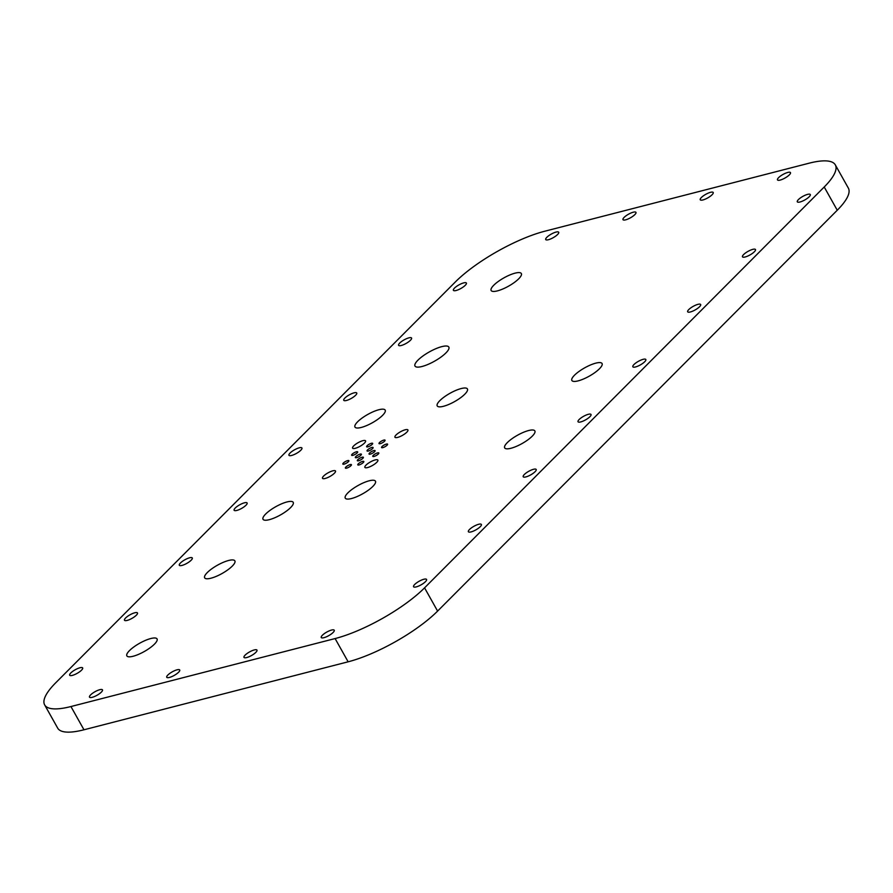 <?xml version="1.0" encoding="UTF-8"?>
<svg xmlns="http://www.w3.org/2000/svg" width="893" height="893" viewBox="0 0 893 893"><rect width="100%" height="100%" fill="white"/><g stroke="black" fill="none" stroke-linecap="round" stroke-linejoin="round"><path stroke-width="1.34" d="M350.168 464.594A3.46 0.949 -29.3 0 0 346.797 466.269A3.46 0.949 -29.3 0 0 345.379 468.066A3.46 0.949 -29.3 0 0 346.629 468.144A3.46 0.949 -29.3 0 0 350 466.47A3.46 0.949 -29.3 0 0 351.418 464.673A3.46 0.949 -29.3 0 0 350.168 464.594M347.623 460.609A3.46 0.949 -29.3 0 0 344.251 462.284A3.46 0.949 -29.3 0 0 342.834 464.081A3.46 0.949 -29.3 0 0 344.084 464.159A3.46 0.949 -29.3 0 0 347.455 462.485A3.46 0.949 -29.3 0 0 348.873 460.688A3.46 0.949 -29.3 0 0 347.623 460.609M356.419 451.791A3.46 0.949 -29.3 0 0 353.048 453.454A3.46 0.949 -29.3 0 0 351.63 455.251A3.46 0.949 -29.3 0 0 352.88 455.33A3.46 0.949 -29.3 0 0 356.262 453.666A3.46 0.949 -29.3 0 0 357.669 451.869A3.46 0.949 -29.3 0 0 356.419 451.791M371.41 443.296A3.46 0.949 -29.3 0 0 368.039 444.96A3.46 0.949 -29.3 0 0 366.621 446.757A3.46 0.949 -29.3 0 0 367.871 446.835A3.46 0.949 -29.3 0 0 371.242 445.161A3.46 0.949 -29.3 0 0 372.66 443.374A3.46 0.949 -29.3 0 0 371.41 443.296M383.8 440.104A3.46 0.949 -29.3 0 0 380.429 441.778A3.46 0.949 -29.3 0 0 379.012 443.564A3.46 0.949 -29.3 0 0 380.273 443.654A3.46 0.949 -29.3 0 0 383.644 441.979A3.46 0.949 -29.3 0 0 385.062 440.182A3.46 0.949 -29.3 0 0 383.8 440.104M386.356 444.089A3.46 0.949 -29.3 0 0 382.974 445.752A3.46 0.949 -29.3 0 0 381.568 447.549A3.46 0.949 -29.3 0 0 382.818 447.627A3.46 0.949 -29.3 0 0 386.189 445.964A3.46 0.949 -29.3 0 0 387.607 444.167A3.46 0.949 -29.3 0 0 386.356 444.089M373.843 450.585A3.46 0.949 -29.3 0 0 370.461 452.26A3.46 0.949 -29.3 0 0 369.055 454.057A3.46 0.949 -29.3 0 0 370.305 454.135A3.46 0.949 -29.3 0 0 373.676 452.461A3.46 0.949 -29.3 0 0 375.093 450.664A3.46 0.949 -29.3 0 0 373.843 450.585M362.123 457.227A3.46 0.949 -29.3 0 0 358.752 458.902A3.46 0.949 -29.3 0 0 357.334 460.699A3.46 0.949 -29.3 0 0 358.584 460.777A3.46 0.949 -29.3 0 0 361.955 459.102A3.46 0.949 -29.3 0 0 363.373 457.305A3.46 0.949 -29.3 0 0 362.123 457.227M360.136 454.113A3.46 0.949 -29.3 0 0 356.765 455.787A3.46 0.949 -29.3 0 0 355.347 457.584A3.46 0.949 -29.3 0 0 356.597 457.662A3.46 0.949 -29.3 0 0 359.968 455.988A3.46 0.949 -29.3 0 0 361.386 454.191A3.46 0.949 -29.3 0 0 360.136 454.113M371.845 447.471A3.46 0.949 -29.3 0 0 368.474 449.146A3.46 0.949 -29.3 0 0 367.056 450.943A3.46 0.949 -29.3 0 0 368.318 451.021A3.46 0.949 -29.3 0 0 371.689 449.346A3.46 0.949 -29.3 0 0 373.107 447.549A3.46 0.949 -29.3 0 0 371.845 447.471M362.569 461.402A3.46 0.949 -29.3 0 0 359.198 463.076A3.46 0.949 -29.3 0 0 357.78 464.873A3.46 0.949 -29.3 0 0 359.031 464.952A3.46 0.949 -29.3 0 0 362.402 463.277A3.46 0.949 -29.3 0 0 363.819 461.48A3.46 0.949 -29.3 0 0 362.569 461.402M377.549 452.907A3.46 0.949 -29.3 0 0 374.178 454.582A3.46 0.949 -29.3 0 0 372.761 456.379A3.46 0.949 -29.3 0 0 374.022 456.457A3.46 0.949 -29.3 0 0 377.393 454.783A3.46 0.949 -29.3 0 0 378.811 452.985A3.46 0.949 -29.3 0 0 377.549 452.907M405.232 429.779A7.445 2.043 -29.3 0 0 397.977 433.373A7.445 2.043 -29.3 0 0 394.94 437.235A7.445 2.043 -29.3 0 0 397.631 437.403A7.445 2.043 -29.3 0 0 404.886 433.808A7.445 2.043 -29.3 0 0 407.922 429.946A7.445 2.043 -29.3 0 0 405.232 429.779M375.172 459.928A7.445 2.043 -29.3 0 0 367.916 463.534A7.445 2.043 -29.3 0 0 364.88 467.385A7.445 2.043 -29.3 0 0 367.57 467.564A7.445 2.043 -29.3 0 0 374.826 463.958A7.445 2.043 -29.3 0 0 377.862 460.107A7.445 2.043 -29.3 0 0 375.172 459.928M332.81 470.834A7.445 2.043 -29.3 0 0 325.554 474.429A7.445 2.043 -29.3 0 0 322.507 478.291A7.445 2.043 -29.3 0 0 325.208 478.458A7.445 2.043 -29.3 0 0 332.453 474.864A7.445 2.043 -29.3 0 0 335.5 471.002A7.445 2.043 -29.3 0 0 332.81 470.834M362.871 440.684A7.445 2.043 -29.3 0 0 355.615 444.279A7.445 2.043 -29.3 0 0 352.579 448.141A7.445 2.043 -29.3 0 0 355.269 448.308A7.445 2.043 -29.3 0 0 362.513 444.714A7.445 2.043 -29.3 0 0 365.561 440.852A7.445 2.043 -29.3 0 0 362.871 440.684M441.823 346.629A19.389 5.313 -29.3 0 0 422.925 355.994A19.389 5.313 -29.3 0 0 414.999 366.052A19.389 5.313 -29.3 0 0 422.009 366.498A19.389 5.313 -29.3 0 0 440.908 357.133A19.389 5.313 -29.3 0 0 448.833 347.076A19.389 5.313 -29.3 0 0 441.823 346.629M595.81 363.138A17.313 4.744 -29.3 0 0 578.943 371.499A17.313 4.744 -29.3 0 0 571.866 380.474A17.313 4.744 -29.3 0 0 578.128 380.876A17.313 4.744 -29.3 0 0 594.995 372.504A17.313 4.744 -29.3 0 0 602.061 363.529A17.313 4.744 -29.3 0 0 595.81 363.138M528.611 430.538A17.313 4.744 -29.3 0 0 511.745 438.898A17.313 4.744 -29.3 0 0 504.668 447.873A17.313 4.744 -29.3 0 0 510.93 448.275A17.313 4.744 -29.3 0 0 527.796 439.903A17.313 4.744 -29.3 0 0 534.862 430.928A17.313 4.744 -29.3 0 0 528.611 430.538M461.156 388.555A17.313 4.744 -29.3 0 0 444.29 396.916A17.313 4.744 -29.3 0 0 437.213 405.902A17.313 4.744 -29.3 0 0 443.475 406.293A17.313 4.744 -29.3 0 0 460.341 397.932A17.313 4.744 -29.3 0 0 467.419 388.946A17.313 4.744 -29.3 0 0 461.156 388.555M369.2 480.791A17.313 4.744 -29.3 0 0 352.333 489.152A17.313 4.744 -29.3 0 0 345.256 498.127A17.313 4.744 -29.3 0 0 351.518 498.528A17.313 4.744 -29.3 0 0 368.385 490.157A17.313 4.744 -29.3 0 0 375.462 481.182A17.313 4.744 -29.3 0 0 369.2 480.791M286.966 501.955A17.313 4.744 -29.3 0 0 270.099 510.316A17.313 4.744 -29.3 0 0 263.022 519.291A17.313 4.744 -29.3 0 0 269.284 519.681A17.313 4.744 -29.3 0 0 286.151 511.321A17.313 4.744 -29.3 0 0 293.228 502.346A17.313 4.744 -29.3 0 0 286.966 501.955M228.608 560.48A17.313 4.744 -29.3 0 0 211.741 568.841A17.313 4.744 -29.3 0 0 204.664 577.827A17.313 4.744 -29.3 0 0 210.927 578.217A17.313 4.744 -29.3 0 0 227.793 569.857A17.313 4.744 -29.3 0 0 234.87 560.871A17.313 4.744 -29.3 0 0 228.608 560.48M150.794 638.528A17.313 4.744 -29.3 0 0 133.928 646.889A17.313 4.744 -29.3 0 0 126.851 655.864A17.313 4.744 -29.3 0 0 133.113 656.266A17.313 4.744 -29.3 0 0 149.979 647.894A17.313 4.744 -29.3 0 0 157.056 638.919A17.313 4.744 -29.3 0 0 150.794 638.528M378.922 409.72A17.313 4.744 -29.3 0 0 362.056 418.08A17.313 4.744 -29.3 0 0 354.979 427.066A17.313 4.744 -29.3 0 0 361.241 427.457A17.313 4.744 -29.3 0 0 378.107 419.096A17.313 4.744 -29.3 0 0 385.173 410.11A17.313 4.744 -29.3 0 0 378.922 409.72M515.082 273.146A17.313 4.744 -29.3 0 0 498.216 281.507A17.313 4.744 -29.3 0 0 491.139 290.493A17.313 4.744 -29.3 0 0 497.401 290.884A17.313 4.744 -29.3 0 0 514.268 282.523A17.313 4.744 -29.3 0 0 521.345 273.537A17.313 4.744 -29.3 0 0 515.082 273.146M423.862 579.256A7.445 2.043 -29.3 0 0 416.607 582.861A7.445 2.043 -29.3 0 0 413.571 586.723A7.445 2.043 -29.3 0 0 416.261 586.891A7.445 2.043 -29.3 0 0 423.516 583.296A7.445 2.043 -29.3 0 0 426.553 579.434A7.445 2.043 -29.3 0 0 423.862 579.256M478.681 524.28A7.445 2.043 -29.3 0 0 471.426 527.875A7.445 2.043 -29.3 0 0 468.39 531.737A7.445 2.043 -29.3 0 0 471.08 531.904A7.445 2.043 -29.3 0 0 478.335 528.31A7.445 2.043 -29.3 0 0 481.372 524.448A7.445 2.043 -29.3 0 0 478.681 524.28M533.501 469.294A7.445 2.043 -29.3 0 0 526.245 472.888A7.445 2.043 -29.3 0 0 523.209 476.75A7.445 2.043 -29.3 0 0 525.899 476.918A7.445 2.043 -29.3 0 0 533.154 473.323A7.445 2.043 -29.3 0 0 536.191 469.461A7.445 2.043 -29.3 0 0 533.501 469.294M588.32 414.307A7.445 2.043 -29.3 0 0 581.075 417.902A7.445 2.043 -29.3 0 0 578.028 421.764A7.445 2.043 -29.3 0 0 580.718 421.931A7.445 2.043 -29.3 0 0 587.974 418.337A7.445 2.043 -29.3 0 0 591.01 414.475A7.445 2.043 -29.3 0 0 588.32 414.307M643.139 359.321A7.445 2.043 -29.3 0 0 635.894 362.915A7.445 2.043 -29.3 0 0 632.847 366.777A7.445 2.043 -29.3 0 0 635.537 366.956A7.445 2.043 -29.3 0 0 642.793 363.351A7.445 2.043 -29.3 0 0 645.829 359.499A7.445 2.043 -29.3 0 0 643.139 359.321M697.958 304.346A7.445 2.043 -29.3 0 0 690.713 307.94A7.445 2.043 -29.3 0 0 687.666 311.802A7.445 2.043 -29.3 0 0 690.356 311.97A7.445 2.043 -29.3 0 0 697.612 308.375A7.445 2.043 -29.3 0 0 700.659 304.513A7.445 2.043 -29.3 0 0 697.958 304.346M752.777 249.359A7.445 2.043 -29.3 0 0 745.532 252.953A7.445 2.043 -29.3 0 0 742.485 256.816A7.445 2.043 -29.3 0 0 745.175 256.983A7.445 2.043 -29.3 0 0 752.431 253.389A7.445 2.043 -29.3 0 0 755.478 249.527A7.445 2.043 -29.3 0 0 752.777 249.359M807.607 194.373A7.445 2.043 -29.3 0 0 800.351 197.967A7.445 2.043 -29.3 0 0 797.304 201.829A7.445 2.043 -29.3 0 0 799.994 201.997A7.445 2.043 -29.3 0 0 807.25 198.402A7.445 2.043 -29.3 0 0 810.297 194.54A7.445 2.043 -29.3 0 0 807.607 194.373M787.782 172.438A7.445 2.043 -29.3 0 0 780.527 176.033A7.445 2.043 -29.3 0 0 777.49 179.895A7.445 2.043 -29.3 0 0 780.181 180.073A7.445 2.043 -29.3 0 0 787.436 176.468A7.445 2.043 -29.3 0 0 790.472 172.606A7.445 2.043 -29.3 0 0 787.782 172.438M710.527 192.319A7.445 2.043 -29.3 0 0 703.271 195.913A7.445 2.043 -29.3 0 0 700.235 199.775A7.445 2.043 -29.3 0 0 702.925 199.954A7.445 2.043 -29.3 0 0 710.181 196.348A7.445 2.043 -29.3 0 0 713.217 192.497A7.445 2.043 -29.3 0 0 710.527 192.319M633.271 212.199A7.445 2.043 -29.3 0 0 626.026 215.805A7.445 2.043 -29.3 0 0 622.979 219.656A7.445 2.043 -29.3 0 0 625.669 219.834A7.445 2.043 -29.3 0 0 632.925 216.229A7.445 2.043 -29.3 0 0 635.972 212.378A7.445 2.043 -29.3 0 0 633.271 212.199M463.701 282.88A7.445 2.043 -29.3 0 0 456.446 286.474A7.445 2.043 -29.3 0 0 453.41 290.337A7.445 2.043 -29.3 0 0 456.1 290.504A7.445 2.043 -29.3 0 0 463.344 286.91A7.445 2.043 -29.3 0 0 466.392 283.048A7.445 2.043 -29.3 0 0 463.701 282.88M408.882 337.855A7.445 2.043 -29.3 0 0 401.627 341.45A7.445 2.043 -29.3 0 0 398.579 345.312A7.445 2.043 -29.3 0 0 401.281 345.491A7.445 2.043 -29.3 0 0 408.525 341.885A7.445 2.043 -29.3 0 0 411.573 338.023A7.445 2.043 -29.3 0 0 408.882 337.855M354.063 392.842A7.445 2.043 -29.3 0 0 346.808 396.436A7.445 2.043 -29.3 0 0 343.76 400.298A7.445 2.043 -29.3 0 0 346.462 400.466A7.445 2.043 -29.3 0 0 353.706 396.872A7.445 2.043 -29.3 0 0 356.754 393.009A7.445 2.043 -29.3 0 0 354.063 392.842M299.244 447.828A7.445 2.043 -29.3 0 0 291.989 451.423A7.445 2.043 -29.3 0 0 288.941 455.285A7.445 2.043 -29.3 0 0 291.631 455.452A7.445 2.043 -29.3 0 0 298.887 451.858A7.445 2.043 -29.3 0 0 301.934 447.996A7.445 2.043 -29.3 0 0 299.244 447.828M244.425 502.815A7.445 2.043 -29.3 0 0 237.17 506.409A7.445 2.043 -29.3 0 0 234.122 510.271A7.445 2.043 -29.3 0 0 236.812 510.439A7.445 2.043 -29.3 0 0 244.068 506.844A7.445 2.043 -29.3 0 0 247.115 502.982A7.445 2.043 -29.3 0 0 244.425 502.815M189.606 557.79A7.445 2.043 -29.3 0 0 182.351 561.396A7.445 2.043 -29.3 0 0 179.303 565.258A7.445 2.043 -29.3 0 0 181.993 565.425A7.445 2.043 -29.3 0 0 189.249 561.831A7.445 2.043 -29.3 0 0 192.296 557.969A7.445 2.043 -29.3 0 0 189.606 557.79M134.787 612.777A7.445 2.043 -29.3 0 0 127.532 616.371A7.445 2.043 -29.3 0 0 124.484 620.233A7.445 2.043 -29.3 0 0 127.174 620.412A7.445 2.043 -29.3 0 0 134.43 616.806A7.445 2.043 -29.3 0 0 137.477 612.944A7.445 2.043 -29.3 0 0 134.787 612.777M79.957 667.763A7.445 2.043 -29.3 0 0 72.713 671.357A7.445 2.043 -29.3 0 0 69.665 675.22A7.445 2.043 -29.3 0 0 72.355 675.387A7.445 2.043 -29.3 0 0 79.611 671.793A7.445 2.043 -29.3 0 0 82.658 667.931A7.445 2.043 -29.3 0 0 79.957 667.763M177.037 669.817A7.445 2.043 -29.3 0 0 169.782 673.411A7.445 2.043 -29.3 0 0 166.734 677.274A7.445 2.043 -29.3 0 0 169.436 677.441A7.445 2.043 -29.3 0 0 176.68 673.847A7.445 2.043 -29.3 0 0 179.727 669.984A7.445 2.043 -29.3 0 0 177.037 669.817M254.293 649.937A7.445 2.043 -29.3 0 0 247.037 653.531A7.445 2.043 -29.3 0 0 243.99 657.393A7.445 2.043 -29.3 0 0 246.68 657.561A7.445 2.043 -29.3 0 0 253.936 653.966A7.445 2.043 -29.3 0 0 256.983 650.104A7.445 2.043 -29.3 0 0 254.293 649.937M331.537 630.056A7.445 2.043 -29.3 0 0 324.293 633.65A7.445 2.043 -29.3 0 0 321.246 637.513A7.445 2.043 -29.3 0 0 323.936 637.68A7.445 2.043 -29.3 0 0 331.191 634.086A7.445 2.043 -29.3 0 0 334.228 630.224A7.445 2.043 -29.3 0 0 331.537 630.056M99.782 689.697A7.445 2.043 -29.3 0 0 92.526 693.292A7.445 2.043 -29.3 0 0 89.49 697.154A7.445 2.043 -29.3 0 0 92.18 697.321A7.445 2.043 -29.3 0 0 99.436 693.727A7.445 2.043 -29.3 0 0 102.472 689.865A7.445 2.043 -29.3 0 0 99.782 689.697M556.026 232.08A7.445 2.043 -29.3 0 0 548.771 235.685A7.445 2.043 -29.3 0 0 545.723 239.547A7.445 2.043 -29.3 0 0 548.414 239.715A7.445 2.043 -29.3 0 0 555.669 236.12A7.445 2.043 -29.3 0 0 558.717 232.258A7.445 2.043 -29.3 0 0 556.026 232.08M44.65 704.89L57.688 728.13A72.735 19.925 -29.3 0 0 83.975 729.782L348.136 661.802A72.735 19.925 -29.3 0 0 437.603 611.091L837.254 210.235A72.735 19.925 -29.3 0 0 848.35 188.11L835.312 164.87A72.735 19.925 -29.3 0 0 809.025 163.218L544.864 231.198A72.735 19.925 -29.3 0 0 455.397 281.909L55.746 682.765A72.735 19.925 -29.3 0 0 44.65 704.89A72.735 19.925 -29.3 0 0 70.938 706.542L335.098 638.562A72.735 19.925 -29.3 0 0 424.566 587.851L824.217 186.994A72.735 19.925 -29.3 0 0 835.312 164.87M824.217 186.994L837.254 210.235M70.938 706.542L83.975 729.782M335.098 638.562L348.136 661.802M424.566 587.851L437.603 611.091"/></g></svg>
